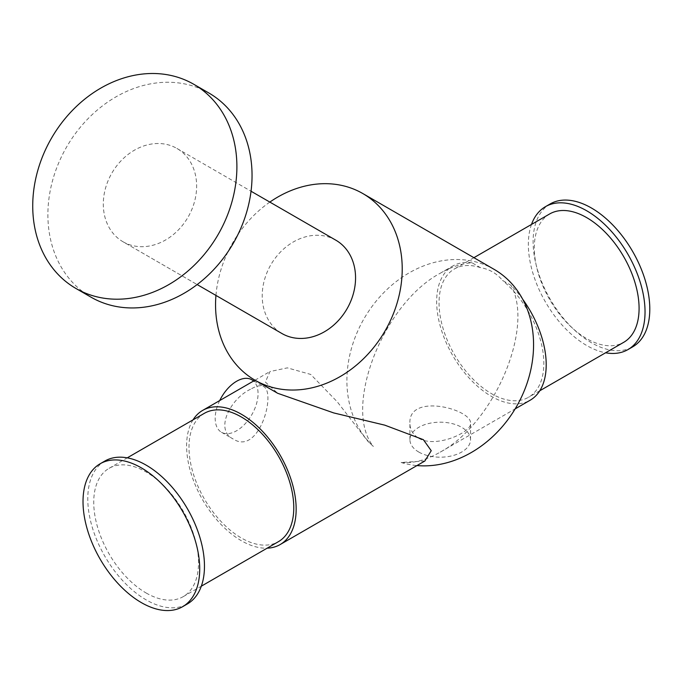 <?xml version="1.0" encoding="UTF-8"?>
<svg xmlns="http://www.w3.org/2000/svg" width="684" height="684" viewBox="0 0 684 684"><rect width="100%" height="100%" fill="white"/><g stroke="black" fill="none" stroke-linecap="round" stroke-linejoin="round"><path stroke-width="0.51" stroke-dasharray="3.42 2.56" d="M193.042 419.848A77.463 44.725 -120 0 0 241.384 540.745A77.463 44.725 -120 0 0 267.136 548.183M522.73 299.293A77.463 44.725 -120 0 0 510.888 285.245L502.543 280.423C496.721 273.412 489.316 269.137 480.33 267.598L471.977 262.776C461.88 263.417 451.295 266.905 440.231 273.249C382.784 303.816 342.428 408.348 373.361 446.447L367.778 441.18L337.34 401.91L310.707 374.43L287.348 367.864L269.958 371.557L265.375 382.057L277.687 393.291M471.977 262.776A77.463 44.725 -120 0 0 452.705 266.05A77.463 44.725 -120 0 0 452.705 355.492A77.463 44.725 -120 0 0 530.168 400.217M424.875 460.999L401.14 462.478C413.239 463.555 426.269 460.101 440.231 452.133C494.241 423.182 534.785 327.422 510.888 285.245M418.805 438.316C436.247 448.593 471.84 431.92 470.541 423.464C472.405 409.365 408.057 392.334 409.921 423.464C410.015 429.732 412.974 434.682 418.805 438.316M250.515 389.273C231.089 398.156 214.109 429.501 233.133 438.983C259.116 456.168 276.601 391.966 263.443 386.486C260.621 384.947 256.312 385.879 250.515 389.273M480.33 267.598A74.094 42.776 -120 0 0 454.39 268.966A74.094 42.776 -120 0 0 443.035 328.337A74.094 42.776 -120 0 0 491.437 393.625A74.094 42.776 -120 0 0 528.484 397.293A74.094 42.776 -120 0 0 541.702 345.087A74.094 42.776 -120 0 0 502.543 280.423M549.645 213.964A74.094 42.776 -120 0 0 538.291 273.344A74.094 42.776 -120 0 0 586.692 338.631A74.094 42.776 -120 0 0 623.74 342.299M204.336 413.333A74.094 42.776 -120 0 0 192.982 472.704A74.094 42.776 -120 0 0 241.384 537.992A74.094 42.776 -120 0 0 278.431 541.66M146.128 592.985A74.094 42.776 -120 0 0 183.175 596.662A74.094 42.776 -120 0 0 183.175 511.102A74.094 42.776 -120 0 0 109.081 468.326A74.094 42.776 -120 0 0 97.727 527.697A74.094 42.776 -120 0 0 146.128 592.985M550.201 203.926A82.516 47.641 -120 0 0 537.547 270.043A82.516 47.641 -120 0 0 591.455 342.752A82.516 47.641 -120 0 0 632.709 346.839M531.494 224.446A82.516 47.641 -120 0 0 586.692 345.506A82.516 47.641 -120 0 0 605.579 352.782M104.874 461.033A82.516 47.641 -120 0 0 92.22 527.15A82.516 47.641 -120 0 0 146.128 599.859A82.516 47.641 -120 0 0 187.382 603.946M401.14 462.478A107.773 87.997 -60 0 0 416.966 465.565M494.122 269.359A107.773 87.997 -60 0 0 371.6 307.048A107.773 87.997 -60 0 0 368.676 441.693A107.773 87.997 -60 0 0 373.361 446.447M269.838 202.088A107.773 87.997 -60 0 0 215.947 295.42M335.835 240.187A53.882 43.998 -60 0 0 270.787 264.862A53.882 43.998 -60 0 0 281.945 333.527M123.026 241.768A53.882 43.998 -60 0 0 188.074 217.102A53.882 43.998 -60 0 0 176.908 148.437A53.882 43.998 -60 0 0 111.868 173.103A53.882 43.998 -60 0 0 123.026 241.768L197.154 284.57L123.026 241.768M208.902 93.024A117.879 96.247 -60 0 0 66.622 146.983A117.879 96.247 -60 0 0 91.032 297.181M219.709 400.567A30.31 17.502 120 0 0 215.186 418.377A30.31 17.502 120 0 0 221.471 432.254A30.31 17.502 120 0 0 251.78 414.752A30.31 17.502 120 0 0 251.78 379.748M418.805 452.064A30.31 17.502 0 0 0 451.833 455.852A30.31 17.502 0 0 0 470.541 439.684A30.31 17.502 0 0 0 440.231 422.19A30.31 17.502 0 0 0 409.921 439.684A30.31 17.502 0 0 0 418.805 452.064M440.231 452.133L515.146 408.887M255.004 380.193L269.958 371.557M440.231 273.249L452.705 266.05M473.909 257.688L454.39 268.966M539.779 390.778L528.484 397.293M183.175 596.662L201.327 586.179M109.081 468.326L127.241 457.844M176.908 148.437L251.045 191.238M221.471 432.254L233.133 438.983M253.773 380.902L263.443 386.486M470.541 439.684L470.541 423.464M409.921 439.684L409.921 423.464"/><path stroke-width="1.03" d="M267.136 548.183A77.463 44.725 -120 0 0 280.115 544.575A77.463 44.725 -120 0 0 287.374 469.686A77.463 44.725 -120 0 0 221.932 407.142A77.463 44.725 -120 0 0 202.652 410.409A77.463 44.725 -120 0 0 193.042 419.848M515.146 408.887L530.168 400.217A77.463 44.725 -120 0 0 522.73 299.293M215.947 295.42A107.773 87.997 -60 0 0 237.331 365.863A107.773 87.997 -60 0 0 255.004 380.193L277.687 393.291L333.732 412.931L384.767 425.149L423.362 439.667L431.236 450.705L424.875 460.999L280.115 544.575M539.779 390.778L623.74 342.299A74.094 42.776 -120 0 0 623.74 256.748A74.094 42.776 -120 0 0 549.645 213.964L473.909 257.688M201.327 586.179L278.431 541.66A74.094 42.776 -120 0 0 278.431 456.108A74.094 42.776 -120 0 0 204.336 413.333L127.241 457.844M605.579 352.782A82.516 47.641 -120 0 0 627.946 349.592L632.709 346.839A82.516 47.641 -120 0 0 632.709 251.567A82.516 47.641 -120 0 0 550.201 203.926L545.439 206.679A82.516 47.641 -120 0 0 531.494 224.446M627.946 349.592A82.516 47.641 -120 0 0 627.946 254.311A82.516 47.641 -120 0 0 545.439 206.679M141.366 602.613A82.516 47.641 -120 0 0 182.619 606.699A82.516 47.641 -120 0 0 182.619 511.418A82.516 47.641 -120 0 0 100.112 463.786A82.516 47.641 -120 0 0 87.458 529.903A82.516 47.641 -120 0 0 141.366 602.613M182.619 606.699L187.382 603.946A82.516 47.641 -120 0 0 187.382 508.674A82.516 47.641 -120 0 0 104.874 461.033L100.112 463.786M202.652 410.409L255.004 380.193A107.773 87.997 -60 0 0 385.092 330.851A107.773 87.997 -60 0 0 362.776 193.521A107.773 87.997 -60 0 0 269.838 202.088M416.966 465.565A107.773 87.997 -60 0 0 524.927 389.093A107.773 87.997 -60 0 0 494.122 269.359L362.776 193.521M281.945 333.527L197.154 284.57L281.945 333.527A53.882 43.998 -60 0 0 346.993 308.852A53.882 43.998 -60 0 0 335.835 240.187L251.045 191.238M91.032 297.181L75.873 288.434A117.879 96.247 -60 0 0 218.162 234.475A117.879 96.247 -60 0 0 193.752 84.269A117.879 96.247 -60 0 0 51.462 138.228A117.879 96.247 -60 0 0 75.873 288.434L91.032 297.181A117.879 96.247 -60 0 0 233.321 243.222A117.879 96.247 -60 0 0 208.902 93.024L193.752 84.269M253.773 380.902L251.78 379.748A30.31 17.502 120 0 0 236.621 381.253A30.31 17.502 120 0 0 219.709 400.567"/></g></svg>
